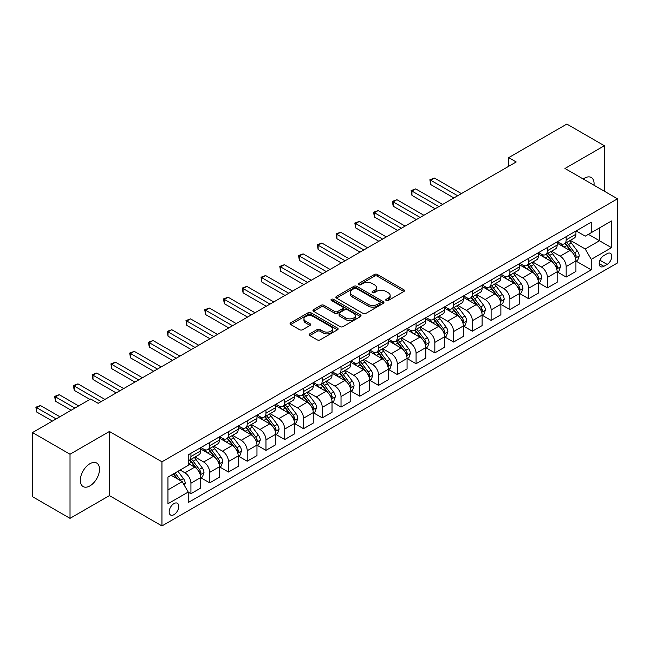 <?xml version="1.0" encoding="UTF-8"?>
<svg xmlns="http://www.w3.org/2000/svg" width="650" height="650" viewBox="0 0 650 650"><rect width="100%" height="100%" fill="white"/><g stroke="black" fill="none" stroke-linecap="round" stroke-linejoin="round"><path stroke-width="0.97" d="M386.165 300.519A1.463 0.845 0 0 0 388.229 300.519L403.886 291.484A2.08 1.202 0 0 0 404.495 290.631A2.08 1.202 0 0 0 403.886 289.786L377.366 274.471A2.08 1.202 0 0 0 374.416 274.471L358.767 283.514A1.463 0.845 0 0 0 358.337 284.107A1.463 0.845 0 0 0 358.767 284.7A1.463 0.845 0 0 0 360.831 284.7L362.854 283.53A6.671 3.851 0 0 1 372.279 283.53L374.489 284.806A6.671 3.851 0 0 1 376.447 287.527A6.671 3.851 0 0 1 374.489 290.249L372.466 291.419A1.463 0.845 0 0 0 372.044 292.012A1.463 0.845 0 0 0 372.466 292.614A1.463 0.845 0 0 0 374.53 292.614L376.553 291.444A6.671 3.851 0 0 1 385.986 291.444L388.196 292.719A6.671 3.851 0 0 1 390.146 295.441A6.671 3.851 0 0 1 388.196 298.163L386.165 299.333A1.463 0.845 0 0 0 385.743 299.926A1.463 0.845 0 0 0 386.165 300.519L386.165 299.333M89.911 485.899A13.585 7.841 120 0 0 98.784 473.931A13.585 7.841 120 0 0 96.704 463.044A13.585 7.841 120 0 0 89.911 463.718A13.585 7.841 120 0 0 81.039 475.686A13.585 7.841 120 0 0 83.119 486.574A13.585 7.841 120 0 0 89.911 485.899M594.003 185.242A13.585 7.841 120 0 0 591.273 177.507A13.585 7.841 120 0 0 584.48 178.181A13.585 7.841 120 0 0 583.212 179.01M173.964 514.67A6.792 3.924 120 0 0 178.401 508.682A6.792 3.924 120 0 0 177.361 503.246A6.792 3.924 120 0 0 173.964 503.579A6.792 3.924 120 0 0 169.528 509.567A6.792 3.924 120 0 0 170.568 515.011A6.792 3.924 120 0 0 173.964 514.67M309.741 333.848A2.08 1.202 0 0 0 309.132 334.693A2.08 1.202 0 0 0 309.741 335.546L317.184 339.844A2.08 1.202 0 0 0 320.125 339.844L337.512 329.802A2.08 1.202 0 0 0 338.122 328.957A2.08 1.202 0 0 0 337.512 328.104L310.993 312.796A2.08 1.202 0 0 0 308.051 312.796L290.664 322.831A2.08 1.202 0 0 0 290.054 323.684A2.08 1.202 0 0 0 290.664 324.529L299.65 329.721A2.08 1.202 0 0 0 302.599 329.721L310.034 325.423A2.08 1.202 0 0 0 310.643 324.569A2.08 1.202 0 0 0 310.034 323.724L305.581 321.149A5.574 3.217 0 0 1 303.948 318.874A5.574 3.217 0 0 1 307.385 315.9A5.574 3.217 0 0 1 313.463 316.599L330.923 326.682A5.574 3.217 0 0 1 332.556 328.957A5.574 3.217 0 0 1 329.111 331.923A5.574 3.217 0 0 1 323.042 331.232L320.125 329.55A2.08 1.202 0 0 0 317.184 329.55L309.741 333.848L309.741 335.546M109.428 431.478L70.021 454.228L32.5 432.567L32.5 496.689L70.021 518.351L109.428 495.609L161.956 525.939L161.956 461.809L109.428 431.478L109.428 495.609M604.37 191.222L604.37 145.73L564.964 168.472L617.5 198.803L161.956 461.809M604.37 145.73L566.841 124.061L508.682 157.641L508.682 166.311M32.5 432.567L90.659 398.986L98.166 403.317L516.181 161.972L508.682 157.641M363.001 313.389A2.08 1.202 0 0 0 365.95 313.389L383.329 303.347A2.08 1.202 0 0 0 383.947 302.502A2.08 1.202 0 0 0 383.329 301.649L356.817 286.341A2.08 1.202 0 0 0 353.868 286.341L336.481 296.376A2.08 1.202 0 0 0 335.871 297.229A2.08 1.202 0 0 0 336.481 298.074L363.001 313.389M331.979 300.836A1.463 0.845 0 0 1 333.458 301.039L333.458 299.309L360.425 314.876A2.08 1.202 0 0 1 361.034 315.729A2.08 1.202 0 0 1 360.425 316.574L343.037 326.617A2.08 1.202 0 0 1 340.088 326.617L313.576 311.301L321.011 307.044L321.011 305.305L313.576 309.603A2.08 1.202 0 0 0 312.959 310.456A2.08 1.202 0 0 0 313.576 311.301L313.576 309.603M321.011 307.044A2.08 1.202 0 0 1 323.96 307.044L323.96 305.305A2.08 1.202 0 0 0 321.011 305.305M323.96 305.305L334.717 311.512A2.08 1.202 0 0 0 337.659 311.512L342.599 308.669A2.08 1.202 0 0 0 343.208 307.816A2.08 1.202 0 0 0 342.599 306.963L331.402 300.503A1.463 0.845 0 0 1 330.972 299.902A1.463 0.845 0 0 1 331.874 299.13A1.463 0.845 0 0 1 333.458 299.309M607.141 253.662L603.842 255.564A6.581 3.802 120 0 0 599.544 261.365A6.581 3.802 120 0 0 600.551 266.638A6.581 3.802 120 0 0 603.842 266.313L607.141 264.404A6.581 3.802 120 0 0 611.439 258.611A6.581 3.802 120 0 0 610.431 253.338A6.581 3.802 120 0 0 607.141 253.662M161.956 525.939L617.5 262.933L617.5 198.803M576.152 230.912L585.227 236.153L591.232 232.692L591.232 222.203L188.224 454.878L188.224 465.359L167.96 477.059L167.96 503.75L188.224 492.05L188.224 502.539L591.232 269.864L591.232 259.382L585.227 248.982L570.302 240.362M591.232 232.692L611.496 220.992L611.496 247.682L591.232 259.382M70.021 454.228L70.021 518.351M588.38 234.333L599.487 240.744L599.487 227.922L611.496 220.992M585.227 248.982L599.487 240.744L611.496 247.682M167.96 489.889L182.219 481.658L171.112 475.239M188.224 492.139L190.929 493.699L190.929 483.218A8.491 4.899 -120 0 0 184.925 472.818L180.123 470.039M190.929 493.699L200.679 488.069L200.679 477.579A8.491 4.899 -120 0 0 194.675 467.179L188.224 463.458M200.907 477.799L209.69 482.869L209.69 472.379A8.491 4.899 -120 0 0 203.686 461.988L195.065 457.007M209.69 482.869L219.448 477.238L219.448 466.749A8.491 4.899 -120 0 0 213.444 456.349L200.679 448.988M219.668 466.968L228.451 472.038L228.451 461.549A8.491 4.899 -120 0 0 222.446 451.149L213.826 446.176M228.451 472.038L238.209 466.399L238.209 455.918A8.491 4.899 -120 0 0 232.204 445.518L219.448 438.149M238.428 456.137L247.211 461.207L247.211 450.718A8.491 4.899 -120 0 0 241.207 440.318L232.586 435.346M247.211 461.207L256.969 455.569L256.969 445.087A8.491 4.899 -120 0 0 250.965 434.688L238.209 427.318M257.197 445.299L265.972 450.369L265.972 439.887A8.491 4.899 -120 0 0 259.967 429.488L251.347 424.507M265.972 450.369L275.73 444.738L275.73 434.257A8.491 4.899 -120 0 0 269.726 423.857L256.969 416.488M275.957 434.468L284.741 439.538L284.741 429.057A8.491 4.899 -120 0 0 278.736 418.657L270.116 413.676M284.741 439.538L294.491 433.907L294.491 423.418A8.491 4.899 -120 0 0 288.486 413.026L275.73 405.657M294.718 423.637L303.501 428.707L303.501 418.218A8.491 4.899 -120 0 0 297.497 407.826L288.876 402.846M303.501 428.707L313.251 423.077L313.251 412.588A8.491 4.899 -120 0 0 307.255 402.188L294.491 394.826M313.479 412.807L322.262 417.877L322.262 407.387A8.491 4.899 -120 0 0 316.257 396.988L307.637 392.015M322.262 417.877L332.02 412.246L332.02 401.757A8.491 4.899 -120 0 0 326.016 391.357L313.251 383.996M332.239 401.976L341.023 407.046L341.023 396.557A8.491 4.899 -120 0 0 335.018 386.157L326.398 381.184M341.023 407.046L350.781 401.408L350.781 390.926A8.491 4.899 -120 0 0 344.776 380.526L332.02 373.157M351.008 391.137L359.783 396.207L359.783 385.726A8.491 4.899 -120 0 0 353.779 375.326L345.158 370.346M359.783 396.207L369.541 390.577L369.541 380.096A8.491 4.899 -120 0 0 363.537 369.696L350.781 362.326M369.769 380.307L378.544 385.377L378.544 374.896A8.491 4.899 -120 0 0 372.539 364.496L363.919 359.515M378.544 385.377L388.302 379.746L388.302 369.257A8.491 4.899 -120 0 0 382.298 358.865L369.541 351.496M388.529 369.476L397.312 374.546L397.312 364.065A8.491 4.899 -120 0 0 391.308 353.665L382.688 348.684M397.312 374.546L407.062 368.916L407.062 358.426A8.491 4.899 -120 0 0 401.058 348.026L388.302 340.665M407.29 358.646L416.073 363.716L416.073 353.226A8.491 4.899 -120 0 0 410.069 342.826L401.448 337.854M416.073 363.716L425.823 358.085L425.823 347.596A8.491 4.899 -120 0 0 419.827 337.196L407.062 329.834M426.051 347.815L434.834 352.885L434.834 342.396A8.491 4.899 -120 0 0 428.829 331.996L420.209 327.023M434.834 352.885L444.592 347.246L444.592 336.765A8.491 4.899 -120 0 0 438.587 326.365L425.823 318.996M444.811 336.984L453.594 342.046L453.594 331.565A8.491 4.899 -120 0 0 447.59 321.165L438.969 316.192M453.594 342.046L463.352 336.416L463.352 325.934A8.491 4.899 -120 0 0 457.348 315.534L444.592 308.165M463.58 326.146L472.355 331.216L472.355 320.734A8.491 4.899 -120 0 0 466.351 310.334L457.73 305.354M472.355 331.216L482.113 325.585L482.113 315.096A8.491 4.899 -120 0 0 476.109 304.704L463.352 297.334M482.341 315.315L491.116 320.385L491.116 309.904A8.491 4.899 -120 0 0 485.111 299.504L476.499 294.523M491.116 320.385L500.874 314.754L500.874 304.265A8.491 4.899 -120 0 0 494.869 293.865L482.113 286.504M501.101 304.484L509.884 309.554L509.884 299.065A8.491 4.899 -120 0 0 503.88 288.665L495.259 283.692M509.884 309.554L519.634 303.924L519.634 293.434A8.491 4.899 -120 0 0 513.63 283.034L500.874 275.673M519.862 293.654L528.645 298.724L528.645 288.234A8.491 4.899 -120 0 0 522.641 277.834L514.02 272.862M528.645 298.724L538.403 293.085L538.403 282.604A8.491 4.899 -120 0 0 532.399 272.204L519.634 264.834M538.622 282.823L547.406 287.893L547.406 277.404A8.491 4.899 -120 0 0 541.401 267.004L532.781 262.031M547.406 287.893L557.164 282.254L557.164 271.773A8.491 4.899 -120 0 0 551.159 261.373L538.403 254.004M557.383 271.984L566.166 277.054L566.166 266.573A8.491 4.899 -120 0 0 560.162 256.173L551.541 251.193M566.166 277.054L575.924 271.424L575.924 260.942A8.491 4.899 -120 0 0 569.92 250.543L557.164 243.173M557.383 241.743L560.162 243.344A8.491 4.899 -120 0 0 564.411 243.766A8.491 4.899 -120 0 0 566.166 239.882L566.166 236.673M538.622 252.574L541.401 254.182A8.491 4.899 -120 0 0 545.642 254.597A8.491 4.899 -120 0 0 547.406 250.713L547.406 247.504M519.862 263.404L522.641 265.013A8.491 4.899 -120 0 0 526.882 265.436A8.491 4.899 -120 0 0 528.645 261.544L528.645 258.342M501.101 274.243L503.88 275.844A8.491 4.899 -120 0 0 508.121 276.266A8.491 4.899 -120 0 0 509.884 272.374L509.884 269.173M482.341 285.074L485.111 286.674A8.491 4.899 -120 0 0 489.361 287.097A8.491 4.899 -120 0 0 491.116 283.213L491.116 280.004M463.58 295.904L466.351 297.505A8.491 4.899 -120 0 0 470.6 297.928A8.491 4.899 -120 0 0 472.355 294.044L472.355 290.834M444.811 306.735L447.59 308.344A8.491 4.899 -120 0 0 451.839 308.758A8.491 4.899 -120 0 0 453.594 304.874L453.594 301.665M426.051 317.566L428.829 319.174A8.491 4.899 -120 0 0 433.071 319.589A8.491 4.899 -120 0 0 434.834 315.705L434.834 312.496M407.29 328.404L410.069 330.005A8.491 4.899 -120 0 0 414.31 330.428A8.491 4.899 -120 0 0 416.073 326.536L416.073 323.334M388.529 339.235L391.308 340.836A8.491 4.899 -120 0 0 395.549 341.258A8.491 4.899 -120 0 0 397.312 337.366L397.312 334.165M369.769 350.066L372.539 351.666A8.491 4.899 -120 0 0 376.789 352.089A8.491 4.899 -120 0 0 378.544 348.205L378.544 344.996M351 360.896L353.779 362.497A8.491 4.899 -120 0 0 358.028 362.919A8.491 4.899 -120 0 0 359.783 359.036L359.783 355.826M332.239 371.727L335.018 373.336A8.491 4.899 -120 0 0 339.267 373.75A8.491 4.899 -120 0 0 341.023 369.866L341.023 366.657M313.479 382.566L316.257 384.166A8.491 4.899 -120 0 0 320.499 384.589A8.491 4.899 -120 0 0 322.262 380.697L322.262 377.496M294.718 393.396L297.497 394.997A8.491 4.899 -120 0 0 301.738 395.419A8.491 4.899 -120 0 0 303.501 391.527L303.501 388.326M275.957 404.227L278.736 405.827A8.491 4.899 -120 0 0 282.977 406.25A8.491 4.899 -120 0 0 284.741 402.366L284.741 399.157M257.197 415.058L259.967 416.658A8.491 4.899 -120 0 0 264.217 417.081A8.491 4.899 -120 0 0 265.972 413.197L265.972 409.988M238.428 425.888L241.207 427.497A8.491 4.899 -120 0 0 245.456 427.911A8.491 4.899 -120 0 0 247.211 424.027L247.211 420.818M219.668 436.719L222.446 438.327A8.491 4.899 -120 0 0 226.696 438.75A8.491 4.899 -120 0 0 228.451 434.858L228.451 431.657M200.907 447.558L203.686 449.158A8.491 4.899 -120 0 0 207.927 449.581A8.491 4.899 -120 0 0 209.69 445.689L209.69 442.488M576.152 261.154L591.232 269.864M564.411 243.766L574.161 238.136A8.491 4.899 -120 0 0 575.924 234.252L575.924 231.043M545.642 254.597L555.401 248.966A8.491 4.899 -120 0 0 557.164 245.082L557.164 241.873M526.882 265.436L536.64 259.797A8.491 4.899 -120 0 0 538.403 255.913L538.403 252.704M508.121 276.266L517.879 270.627A8.491 4.899 -120 0 0 519.634 266.744L519.634 263.534M489.361 287.097L499.119 281.466A8.491 4.899 -120 0 0 500.874 277.574L500.874 274.373M470.6 297.928L480.358 292.297A8.491 4.899 -120 0 0 482.113 288.405L482.113 285.204M451.839 308.758L461.589 303.127A8.491 4.899 -120 0 0 463.352 299.244L463.352 296.034M433.071 319.589L442.829 313.958A8.491 4.899 -120 0 0 444.592 310.074L444.592 306.865M414.31 330.428L424.068 324.789A8.491 4.899 -120 0 0 425.823 320.905L425.823 317.696M395.549 341.258L405.308 335.627A8.491 4.899 -120 0 0 407.062 331.736L407.062 328.534M376.789 352.089L386.547 346.458A8.491 4.899 -120 0 0 388.302 342.566L388.302 339.365M358.028 362.919L367.786 357.289A8.491 4.899 -120 0 0 369.541 353.405L369.541 350.196M339.267 373.75L349.017 368.119A8.491 4.899 -120 0 0 350.781 364.236L350.781 361.026M320.499 384.589L330.257 378.95A8.491 4.899 -120 0 0 332.02 375.066L332.02 371.857M301.738 395.419L311.496 389.789A8.491 4.899 -120 0 0 313.251 385.897L313.251 382.696M282.977 406.25L292.736 400.619A8.491 4.899 -120 0 0 294.491 396.727L294.491 393.526M264.217 417.081L273.975 411.45A8.491 4.899 -120 0 0 275.73 407.566L275.73 404.357M245.456 427.911L255.214 422.281A8.491 4.899 -120 0 0 256.969 418.397L256.969 415.188M226.696 438.75L236.446 433.111A8.491 4.899 -120 0 0 238.209 429.227L238.209 426.018M207.927 449.581L217.685 443.942A8.491 4.899 -120 0 0 219.448 440.058L219.448 436.849M188.224 460.753A8.491 4.899 -120 0 0 189.166 460.411L198.924 454.781A8.491 4.899 -120 0 0 200.679 450.889L200.679 447.688M189.166 460.411A8.491 4.899 -120 0 0 190.929 456.527L190.929 453.318M182.219 481.658L188.224 492.05M386.75 300.731L388.196 299.894A6.671 3.851 0 0 0 390.146 297.172L390.146 295.441M376.447 287.527L376.447 289.266A6.671 3.851 0 0 1 374.489 291.988L373.051 292.817M403.861 291.501L377.366 276.209A2.08 1.202 0 0 0 374.416 276.209L359.344 284.903M383.305 303.363L356.817 288.072A2.08 1.202 0 0 0 353.868 288.072L336.513 298.09M379.649 303.095A1.463 0.845 0 0 0 380.079 302.502A1.463 0.845 0 0 0 379.649 301.901L356.371 288.462A1.463 0.845 0 0 0 354.307 288.462L352.17 289.697A6.671 3.851 0 0 0 350.22 292.419A6.671 3.851 0 0 0 352.17 295.141L368.087 304.33A6.671 3.851 0 0 0 377.512 304.33L379.649 303.095L379.649 304.826A1.463 0.845 0 0 0 380.079 304.233L380.079 302.502M350.22 292.419L350.22 294.158A6.671 3.851 0 0 0 352.17 296.879L352.17 295.141M379.649 304.826L377.512 306.061A6.671 3.851 0 0 1 368.087 306.061L352.17 296.879M323.96 307.044L334.717 313.251A2.08 1.202 0 0 0 337.659 313.251L342.599 310.399A2.08 1.202 0 0 0 343.208 309.546L343.208 307.816M333.458 301.039L360.392 316.591M345.873 317.956A5.574 3.217 0 0 0 351.951 318.654A5.574 3.217 0 0 0 355.387 315.681A5.574 3.217 0 0 0 353.754 313.406L347.604 309.855A2.08 1.202 0 0 0 344.662 309.855L339.723 312.707A2.08 1.202 0 0 0 339.113 313.56A2.08 1.202 0 0 0 339.723 314.405L345.873 317.956L345.873 319.694A5.574 3.217 0 0 0 351.951 320.393A5.574 3.217 0 0 0 355.387 317.419L355.387 315.681M339.113 313.56L339.113 315.291A2.08 1.202 0 0 0 339.723 316.144L339.723 314.405M345.873 319.694L339.723 316.144M332.556 328.957L332.556 330.688A5.574 3.217 0 0 1 329.111 333.661A5.574 3.217 0 0 1 323.042 332.963L320.125 331.281A2.08 1.202 0 0 0 317.184 331.281L309.766 335.562M303.948 318.874L303.948 320.604A5.574 3.217 0 0 0 305.581 322.879L305.581 321.149M310.009 325.439L305.581 322.879M337.488 329.818L310.993 314.527A2.08 1.202 0 0 0 308.051 314.527L290.688 324.545M575.924 261.284L577.728 260.244L579.223 255.913A5.622 3.25 -120 0 0 577.428 251.119L571.293 242.938A16.242 9.376 -120 0 0 569.522 240.817M563.428 246.789A16.242 9.376 -120 0 0 560.105 243.311M575.413 257.839L576.184 256.149A5.622 3.25 -120 0 0 574.576 252.769L568.441 244.579A16.242 9.376 -120 0 0 566.67 242.458M565.159 243.336A13.479 7.784 60 0 1 567.377 245.846L572.561 252.777M461.402 193.602L434.46 178.051L430.706 180.221L430.706 184.551L453.895 197.941M564.874 243.498A16.242 9.376 60 0 1 566.646 245.619L570.724 251.062M430.706 184.551L429.878 179.741L457.649 195.772M429.878 179.741L434.46 178.051M557.164 272.114L558.959 271.074L560.462 266.744A5.622 3.25 -120 0 0 558.667 261.958L552.533 253.768A16.242 9.376 -120 0 0 550.761 251.648M544.668 257.619A16.242 9.376 -120 0 0 541.336 254.142M556.652 268.669L557.424 266.988A5.622 3.25 -120 0 0 555.815 263.599L549.681 255.418A16.242 9.376 -120 0 0 547.909 253.289M546.398 254.166A13.479 7.784 60 0 1 548.616 256.677L553.8 263.608M442.634 204.441L415.699 188.882L411.946 191.051L411.946 195.382L435.134 208.772M546.114 254.329A16.242 9.376 60 0 1 547.885 256.457L551.956 261.893M411.946 195.382L411.117 190.572L438.888 206.602M411.117 190.572L415.699 188.882M538.403 282.953L540.199 281.913L541.702 277.574A5.622 3.25 -120 0 0 539.906 272.789L533.772 264.599A16.242 9.376 -120 0 0 532.001 262.478M525.899 268.458A16.242 9.376 -120 0 0 522.576 264.973M537.883 279.508L538.663 277.818A5.622 3.25 -120 0 0 537.054 274.43L530.92 266.248A16.242 9.376 -120 0 0 529.149 264.127M527.637 264.997A13.479 7.784 60 0 1 529.847 267.516L535.039 274.438M423.873 215.272L396.931 199.713L393.185 201.882L393.185 206.213L416.374 219.602M527.345 265.168A16.242 9.376 60 0 1 529.116 267.288L533.195 272.732M393.185 206.213L392.356 201.403L420.119 217.433M392.356 201.403L396.931 199.713M519.634 293.784L521.438 292.744L522.941 288.405A5.622 3.25 -120 0 0 521.146 283.619L515.011 275.429A16.242 9.376 -120 0 0 513.24 273.309M507.138 279.289A16.242 9.376 -120 0 0 503.815 275.811M519.122 290.339L519.903 288.649A5.622 3.25 -120 0 0 518.294 285.269L512.159 277.079A16.242 9.376 -120 0 0 510.388 274.958M508.877 275.827A13.479 7.784 60 0 1 511.087 278.346L516.279 285.269M405.113 226.102L378.17 210.551L374.416 212.713L374.416 217.043L397.605 230.433M508.584 275.998A16.242 9.376 60 0 1 510.356 278.119L514.434 283.562M374.416 217.043L373.596 212.241L401.359 228.272M373.596 212.241L378.17 210.551M500.874 304.614L502.677 303.574L504.181 299.244A5.622 3.25 -120 0 0 502.385 294.45L496.251 286.268A16.242 9.376 -120 0 0 494.479 284.139M488.378 290.119A16.242 9.376 -120 0 0 485.054 286.642M500.362 301.169L501.142 299.479A5.622 3.25 -120 0 0 499.533 296.099L493.399 287.909A16.242 9.376 -120 0 0 491.628 285.789M490.116 286.658A13.479 7.784 60 0 1 492.326 289.177L497.518 296.108M386.352 236.933L359.409 221.382L355.656 223.543L355.656 227.882L378.844 241.264M489.824 286.829A16.242 9.376 60 0 1 491.595 288.949L495.674 294.393M355.656 227.882L354.835 223.072L382.598 239.102M354.835 223.072L359.409 221.382M482.113 315.445L483.917 314.405L485.412 310.074A5.622 3.25 -120 0 0 483.616 305.281L477.49 297.099A16.242 9.376 -120 0 0 475.719 294.978M469.617 300.95A16.242 9.376 -120 0 0 466.294 297.473M481.601 312L482.381 310.31A5.622 3.25 -120 0 0 480.764 306.93L474.638 298.74A16.242 9.376 -120 0 0 472.867 296.619M471.356 297.497A13.479 7.784 60 0 1 473.566 300.007L478.757 306.938M367.591 247.764L340.649 232.213L336.895 234.382L336.895 238.713L360.084 252.102M471.063 297.659A16.242 9.376 60 0 1 472.834 299.78L476.913 305.224M336.895 238.713L336.066 233.903L363.838 249.933M336.066 233.903L340.649 232.213M463.352 326.276L465.156 325.236L466.651 320.905A5.622 3.25 -120 0 0 464.856 316.119L458.721 307.929A16.242 9.376 -120 0 0 456.95 305.809M450.856 311.781A16.242 9.376 -120 0 0 447.533 308.303M462.841 322.831L463.613 321.149A5.622 3.25 -120 0 0 462.004 317.761L455.869 309.579A16.242 9.376 -120 0 0 454.098 307.45M452.587 308.327A13.479 7.784 60 0 1 454.805 310.838L459.989 317.769M348.831 258.602L321.888 243.043L318.134 245.213L318.134 249.543L341.323 262.933M452.302 308.49A16.242 9.376 60 0 1 454.074 310.619L458.152 316.054M318.134 249.543L317.306 244.733L345.077 260.764M317.306 244.733L321.888 243.043M444.592 337.114L446.387 336.074L447.891 331.736A5.622 3.25 -120 0 0 446.095 326.95L439.961 318.76A16.242 9.376 -120 0 0 438.189 316.639M432.087 322.619A16.242 9.376 -120 0 0 428.764 319.134M444.08 333.661L444.852 331.979A5.622 3.25 -120 0 0 443.243 328.591L437.109 320.409A16.242 9.376 -120 0 0 435.337 318.289M433.826 319.158A13.479 7.784 60 0 1 436.044 321.677L441.228 328.599M330.062 269.433L303.127 253.874L299.374 256.043L299.374 260.374L322.562 273.764M433.542 319.329A16.242 9.376 60 0 1 435.313 321.449L439.384 326.893M299.374 260.374L298.545 255.564L326.316 271.594M298.545 255.564L303.127 253.874M425.823 347.945L427.627 346.905L429.13 342.566A5.622 3.25 -120 0 0 427.334 337.781L421.2 329.591A16.242 9.376 -120 0 0 419.429 327.47M413.327 333.45A16.242 9.376 -120 0 0 410.004 329.973M425.311 344.5L426.091 342.81A5.622 3.25 -120 0 0 424.483 339.43L418.348 331.24A16.242 9.376 -120 0 0 416.577 329.119M415.066 329.989A13.479 7.784 60 0 1 417.276 332.507L422.468 339.43M311.301 280.264L284.359 264.713L280.605 266.874L280.605 271.204L303.802 284.594M414.773 330.159A16.242 9.376 60 0 1 416.544 332.28L420.623 337.724M280.605 271.204L279.784 266.394L307.548 282.433M279.784 266.394L284.359 264.713M407.062 358.776L408.866 357.736L410.369 353.405A5.622 3.25 -120 0 0 408.574 348.611L402.439 340.421A16.242 9.376 -120 0 0 400.668 338.301M394.566 344.281A16.242 9.376 -120 0 0 391.243 340.803M406.551 355.331L407.331 353.641A5.622 3.25 -120 0 0 405.722 350.261L399.588 342.071A16.242 9.376 -120 0 0 397.816 339.95M396.305 340.819A13.479 7.784 60 0 1 398.515 343.338L403.707 350.269M292.541 291.094L265.598 275.543L261.844 277.704L261.844 282.043L285.033 295.425M396.012 340.99A16.242 9.376 60 0 1 397.784 343.111L401.863 348.554M261.844 282.043L261.024 277.233L288.787 293.264M261.024 277.233L265.598 275.543M388.302 369.606L390.106 368.566L391.601 364.236A5.622 3.25 -120 0 0 389.813 359.442L383.679 351.26A16.242 9.376 -120 0 0 381.908 349.131M375.806 355.111A16.242 9.376 -120 0 0 372.483 351.634M387.79 366.161L388.57 364.471A5.622 3.25 -120 0 0 386.961 361.091L380.827 352.901A16.242 9.376 -120 0 0 379.056 350.781M377.544 351.658A13.479 7.784 60 0 1 379.754 354.169L384.946 361.099M273.78 301.925L246.838 286.374L243.084 288.543L243.084 292.874L266.273 306.264M377.252 351.821A16.242 9.376 60 0 1 379.023 353.941L383.102 359.385M243.084 292.874L242.263 288.064L270.026 304.094M242.263 288.064L246.838 286.374M369.541 380.437L371.345 379.397L372.84 375.066A5.622 3.25 -120 0 0 371.044 370.273L364.918 362.091A16.242 9.376 -120 0 0 363.139 359.97M357.045 365.942A16.242 9.376 -120 0 0 353.722 362.464M369.029 376.992L369.809 375.302A5.622 3.25 -120 0 0 368.192 371.922L362.066 363.732A16.242 9.376 -120 0 0 360.287 361.611M358.784 362.489A13.479 7.784 60 0 1 360.994 364.999L366.186 371.93M255.019 312.756L228.077 297.204L224.323 299.374L224.323 303.704L247.512 317.094M358.491 362.651A16.242 9.376 60 0 1 360.262 364.772L364.341 370.216M224.323 303.704L223.494 298.894L251.266 314.925M223.494 298.894L228.077 297.204M350.781 391.267L352.576 390.227L354.079 385.897A5.622 3.25 -120 0 0 352.284 381.111L346.149 372.921A16.242 9.376 -120 0 0 344.378 370.801M338.284 376.773A16.242 9.376 -120 0 0 334.953 373.295M350.269 387.822L351.041 386.141A5.622 3.25 -120 0 0 349.432 382.752L343.298 374.571A16.242 9.376 -120 0 0 341.526 372.45M340.015 373.319A13.479 7.784 60 0 1 342.233 375.83L347.417 382.761M236.259 323.594L209.316 308.035L205.562 310.204L205.562 314.535L228.751 327.925M339.731 373.49A16.242 9.376 60 0 1 341.502 375.611L345.581 381.054M205.562 314.535L204.734 309.725L232.505 325.756M204.734 309.725L209.316 308.035M332.02 402.106L333.816 401.066L335.319 396.727A5.622 3.25 -120 0 0 333.523 391.942L327.389 383.752A16.242 9.376 -120 0 0 325.618 381.631M319.516 387.611A16.242 9.376 -120 0 0 316.192 384.126M331.508 398.661L332.28 396.971A5.622 3.25 -120 0 0 330.671 393.583L324.537 385.401A16.242 9.376 -120 0 0 322.766 383.281M321.254 384.15A13.479 7.784 60 0 1 323.464 386.669L328.656 393.591M217.49 334.425L190.548 318.866L186.802 321.035L186.802 325.366L209.991 338.756M320.962 384.321A16.242 9.376 60 0 1 322.741 386.441L326.812 391.885M186.802 325.366L185.973 320.556L213.744 336.594M185.973 320.556L190.548 318.866M313.251 412.937L315.055 411.897L316.558 407.566A5.622 3.25 -120 0 0 314.762 402.773L308.628 394.582A16.242 9.376 -120 0 0 306.857 392.462M300.755 398.442A16.242 9.376 -120 0 0 297.432 394.964M312.739 409.492L313.519 407.802A5.622 3.25 -120 0 0 311.911 404.422L305.776 396.232A16.242 9.376 -120 0 0 304.005 394.111M302.494 394.981A13.479 7.784 60 0 1 304.704 397.499L309.896 404.43M198.729 345.256L171.787 329.704L168.033 331.866L168.033 336.204L191.23 349.586M302.201 395.151A16.242 9.376 60 0 1 303.973 397.272L308.051 402.716M168.033 336.204L167.213 331.394L194.976 347.425M167.213 331.394L171.787 329.704M294.491 423.767L296.294 422.727L297.798 418.397A5.622 3.25 -120 0 0 296.002 413.603L289.868 405.421A16.242 9.376 -120 0 0 288.096 403.293M281.994 409.273A16.242 9.376 -120 0 0 278.671 405.795M293.979 420.323L294.759 418.632A5.622 3.25 -120 0 0 293.15 415.252L287.016 407.062A16.242 9.376 -120 0 0 285.244 404.942M283.733 405.811A13.479 7.784 60 0 1 285.943 408.33L291.135 415.261M179.969 356.086L153.026 340.535L149.273 342.696L149.273 347.035L172.461 360.425M283.441 405.982A16.242 9.376 60 0 1 285.212 408.102L289.291 413.546M149.273 347.035L148.452 342.225L176.215 358.256M148.452 342.225L153.026 340.535M275.73 434.598L277.534 433.558L279.029 429.227A5.622 3.25 -120 0 0 277.241 424.434L271.107 416.252A16.242 9.376 -120 0 0 269.336 414.131M263.234 420.103A16.242 9.376 -120 0 0 259.911 416.626M275.218 431.153L275.998 429.463A5.622 3.25 -120 0 0 274.389 426.083L268.255 417.893A16.242 9.376 -120 0 0 266.484 415.773M264.973 416.65A13.479 7.784 60 0 1 267.183 419.161L272.374 426.091M161.208 366.917L134.266 351.366L130.512 353.535L130.512 357.866L153.701 371.256M264.68 416.812A16.242 9.376 60 0 1 266.451 418.933L270.53 424.377M130.512 357.866L129.691 353.056L157.454 369.086M129.691 353.056L134.266 351.366M256.969 445.429L258.773 444.389L260.268 440.058A5.622 3.25 -120 0 0 258.473 435.273L252.346 427.082A16.242 9.376 -120 0 0 250.567 424.962M244.473 430.934A16.242 9.376 -120 0 0 241.15 427.456M256.457 441.984L257.238 440.302A5.622 3.25 -120 0 0 255.621 436.914L249.494 428.732A16.242 9.376 -120 0 0 247.715 426.603M246.204 427.481A13.479 7.784 60 0 1 248.422 429.991L253.614 436.922M142.447 377.756L115.505 362.196L111.751 364.366L111.751 368.696L134.94 382.086M245.919 427.643A16.242 9.376 60 0 1 247.691 429.772L251.769 435.207M111.751 368.696L110.923 363.886L138.694 379.917M110.923 363.886L115.505 362.196M238.209 456.267L240.004 455.227L241.507 450.889A5.622 3.25 -120 0 0 239.712 446.103L233.578 437.913A16.242 9.376 -120 0 0 231.806 435.793M225.713 441.773A16.242 9.376 -120 0 0 222.381 438.287M237.697 452.823L238.469 451.132A5.622 3.25 -120 0 0 236.86 447.744L230.726 439.562A16.242 9.376 -120 0 0 228.954 437.442M227.443 438.311A13.479 7.784 60 0 1 229.661 440.83L234.845 447.753M123.679 388.586L96.744 373.027L92.991 375.196L92.991 379.527L116.179 392.917M227.159 438.482A16.242 9.376 60 0 1 228.93 440.602L233.001 446.046M92.991 379.527L92.162 374.717L119.933 390.748M92.162 374.717L96.744 373.027M219.448 467.098L221.244 466.058L222.747 461.719A5.622 3.25 -120 0 0 220.951 456.934L214.817 448.744A16.242 9.376 -120 0 0 213.046 446.623M206.944 452.603A16.242 9.376 -120 0 0 203.621 449.126M218.936 463.653L219.708 461.963A5.622 3.25 -120 0 0 218.099 458.583L211.965 450.393A16.242 9.376 -120 0 0 210.194 448.273M208.682 449.142A13.479 7.784 60 0 1 210.893 451.661L216.084 458.583M104.918 399.417L77.976 383.866L74.23 386.027L74.23 390.366L89.911 399.417M208.39 449.312A16.242 9.376 60 0 1 210.169 451.433L214.24 456.877M74.23 390.366L73.401 385.556L101.164 401.586M73.401 385.556L77.976 383.866M200.679 477.929L202.483 476.889L203.986 472.558A5.622 3.25 -120 0 0 202.191 467.764L196.056 459.582A16.242 9.376 -120 0 0 194.285 457.454M200.168 474.484L200.947 472.794A5.622 3.25 -120 0 0 199.339 469.414L193.204 461.224A16.242 9.376 -120 0 0 191.433 459.103M189.922 459.973A13.479 7.784 60 0 1 192.132 462.491L197.324 469.422M78.65 405.917L59.215 394.696L55.461 396.858L55.461 401.196L71.151 410.248M189.629 460.143A16.242 9.376 60 0 1 191.401 462.264L195.479 467.707M55.461 401.196L54.641 396.386L74.904 408.086M54.641 396.386L59.215 394.696M184.47 485.558L185.226 483.389A5.622 3.25 -120 0 0 183.43 478.595L177.954 471.291M59.889 416.747L40.454 405.527L36.701 407.696L36.701 412.027L52.39 421.078M181.09 481A5.622 3.25 -120 0 0 180.578 480.244L175.102 472.94M173.696 473.753L177.629 479.001M173.298 473.98L176.638 478.433M36.701 412.027L35.88 407.217L56.136 418.917M35.88 407.217L40.454 405.527M184.925 472.818L194.675 467.179M203.686 461.988L213.444 456.349M222.446 451.149L232.204 445.518M241.207 440.318L250.965 434.688M259.967 429.488L269.726 423.857M278.736 418.657L288.486 413.026M297.497 407.826L307.255 402.188M316.257 396.988L326.016 391.357M335.018 386.157L344.776 380.526M353.779 375.326L363.537 369.696M372.539 364.496L382.298 358.865M391.308 353.665L401.058 348.026M410.069 342.826L419.827 337.196M428.829 331.996L438.587 326.365M447.59 321.165L457.348 315.534M466.351 310.334L476.109 304.704M485.111 299.504L494.869 293.865M503.88 288.665L513.63 283.034M522.641 277.834L532.399 272.204M541.401 267.004L551.159 261.373M560.162 256.173L569.92 250.543M566.166 239.882L575.924 234.252M566.166 266.573L575.924 260.942M547.406 277.404L557.164 271.773M547.406 250.713L557.164 245.082M528.645 288.234L538.403 282.604M528.645 261.544L538.403 255.913M509.884 299.065L519.634 293.434M509.884 272.374L519.634 266.744M491.116 309.904L500.874 304.265M491.116 283.213L500.874 277.574M472.355 320.734L482.113 315.096M472.355 294.044L482.113 288.405M453.594 331.565L463.352 325.934M453.594 304.874L463.352 299.244M434.834 342.396L444.592 336.765M434.834 315.705L444.592 310.074M416.073 353.226L425.823 347.596M416.073 326.536L425.823 320.905M397.312 364.065L407.062 358.426M397.312 337.366L407.062 331.736M378.544 374.896L388.302 369.257M378.544 348.205L388.302 342.566M359.783 385.726L369.541 380.096M359.783 359.036L369.541 353.405M341.023 396.557L350.781 390.926M341.023 369.866L350.781 364.236M322.262 407.387L332.02 401.757M322.262 380.697L332.02 375.066M303.501 418.218L313.251 412.588M303.501 391.527L313.251 385.897M284.741 429.057L294.491 423.418M284.741 402.366L294.491 396.727M265.972 439.887L275.73 434.257M265.972 413.197L275.73 407.566M247.211 450.718L256.969 445.087M247.211 424.027L256.969 418.397M228.451 461.549L238.209 455.918M228.451 434.858L238.209 429.227M209.69 472.379L219.448 466.749M209.69 445.689L219.448 440.058M190.929 483.218L200.679 477.579M190.929 456.527L200.679 450.889M599.942 260.252L607.141 264.404M599.186 263.624L603.842 266.313M388.196 299.894L388.196 298.163M372.466 292.614L372.466 291.419M374.489 291.988L374.489 290.249M358.767 284.7L358.767 283.514M374.416 276.209L374.416 274.471M377.366 276.209L377.366 274.471M403.886 291.484L403.886 289.786M336.481 298.074L336.481 296.376M353.868 288.072L353.868 286.341M356.817 288.072L356.817 286.341M383.329 303.347L383.329 301.649M368.087 306.061L368.087 304.33M377.512 306.061L377.512 304.33M334.717 313.251L334.717 311.512M337.659 313.251L337.659 311.512M342.599 310.399L342.599 308.669M360.425 316.574L360.425 314.876M317.184 331.281L317.184 329.55M320.125 331.281L320.125 329.55M323.042 332.963L323.042 331.232M310.034 325.423L310.034 323.724M290.664 324.529L290.664 322.831M308.051 314.527L308.051 312.796M310.993 314.527L310.993 312.796M337.512 329.802L337.512 328.104M575.502 258.148L579.191 256.019M568.441 244.579L571.293 242.938M564.021 247.138L566.646 245.619M574.576 252.769L577.428 251.119M574.129 254.963L576.184 256.149M556.741 268.978L560.422 266.849M549.681 255.418L552.533 253.768M545.261 257.969L547.885 256.457M555.815 263.599L558.667 261.958M555.368 265.801L557.424 266.988M537.981 279.809L541.661 277.688M530.92 266.248L533.772 264.599M526.5 268.799L529.116 267.288M537.054 274.43L539.906 272.789M536.608 276.632L538.663 277.818M519.22 290.648L522.901 288.519M512.159 277.079L515.011 275.429M507.739 279.63L510.356 278.119M518.294 285.269L521.146 283.619M517.847 287.463L519.903 288.649M500.451 301.478L504.14 299.349M493.399 287.909L496.251 286.268M488.971 290.461L491.595 288.949M499.533 296.099L502.385 294.45M499.086 298.293L501.142 299.479M481.691 312.309L485.379 310.18M474.638 298.74L477.49 297.099M470.21 301.299L472.834 299.78M480.764 306.93L483.616 305.281M480.326 309.124L482.381 310.31M462.93 323.139L466.619 321.011M455.869 309.579L458.721 307.929M451.449 312.13L454.074 310.619M462.004 317.761L464.856 316.119M461.557 319.954L463.613 321.149M444.169 333.97L447.85 331.849M437.109 320.409L439.961 318.76M432.689 322.961L435.313 321.449M443.243 328.591L446.095 326.95M442.796 330.793L444.852 331.979M425.409 344.809L429.089 342.68M418.348 331.24L421.2 329.591M413.928 333.791L416.544 332.28M424.483 339.43L427.334 337.781M424.036 341.624L426.091 342.81M406.648 355.639L410.329 353.511M399.588 342.071L402.439 340.421M395.168 344.622L397.784 343.111M405.722 350.261L408.574 348.611M405.275 352.454L407.331 353.641M387.879 366.47L391.568 364.341M380.827 352.901L383.679 351.26M376.399 355.461L379.023 353.941M386.961 361.091L389.813 359.442M386.514 363.285L388.57 364.471M369.119 377.301L372.808 375.172M362.066 363.732L364.918 362.091M357.638 366.291L360.262 364.772M368.192 371.922L371.044 370.273M367.754 374.116L369.809 375.302M350.358 388.131L354.047 386.011M343.298 374.571L346.149 372.921M338.877 377.122L341.502 375.611M349.432 382.752L352.284 381.111M348.985 384.954L351.041 386.141M331.598 398.97L335.278 396.841M324.537 385.401L327.389 383.752M320.117 387.952L322.741 386.441M330.671 393.583L333.523 391.942M330.224 395.785L332.28 396.971M312.837 409.801L316.517 407.672M305.776 396.232L308.628 394.582M301.356 398.783L303.973 397.272M311.911 404.422L314.762 402.773M311.464 406.616L313.519 407.802M294.076 420.631L297.757 418.503M287.016 407.062L289.868 405.421M282.596 409.614L285.212 408.102M293.15 415.252L296.002 413.603M292.703 417.446L294.759 418.632M275.308 431.462L278.996 429.333M268.255 417.893L271.107 416.252M263.827 420.452L266.451 418.933M274.389 426.083L277.241 424.434M273.942 428.277L275.998 429.463M256.547 442.293L260.236 440.164M249.494 428.732L252.346 427.082M245.066 431.283L247.691 429.772M255.621 436.914L258.473 435.273M255.182 439.116L257.238 440.302M237.786 453.131L241.475 451.003M230.726 439.562L233.578 437.913M226.306 442.114L228.93 440.602M236.86 447.744L239.712 446.103M236.413 449.946L238.469 451.132M219.026 463.962L222.706 461.833M211.965 450.393L214.817 448.744M207.545 452.944L210.169 451.433M218.099 458.583L220.951 456.934M217.653 460.777L219.708 461.963M200.265 474.793L203.946 472.664M193.204 461.224L196.056 459.582M188.784 463.775L191.401 462.264M199.339 469.414L202.191 467.764M198.892 471.608L200.947 472.794M183.763 484.323L185.185 483.494M180.578 480.244L183.43 478.595"/></g></svg>
